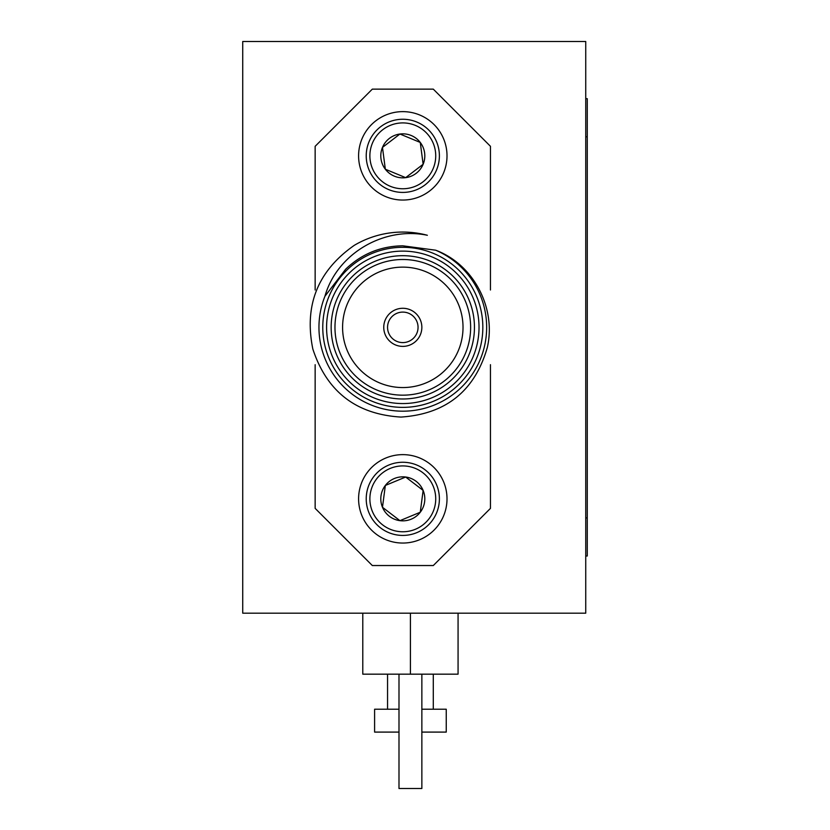 <?xml version="1.0" encoding="UTF-8"?>
<svg xmlns="http://www.w3.org/2000/svg" width="830" height="830" viewBox="0 0 830 830"><rect width="100%" height="100%" fill="white"/><g stroke="black" fill="none" stroke-linecap="round" stroke-linejoin="round"><path stroke-width="1.25" d="M433.291 709.225L433.291 674.168M421.858 732.091L446.25 732.091L446.25 709.225L421.858 709.225M398.991 709.225L374.6 709.225L374.6 732.091L398.991 732.091M490.457 290.002L490.457 146.308L433.291 89.142L372.317 89.142L315.151 146.308L315.151 290.002M315.151 364.681L315.151 508.375L372.317 565.541L433.291 565.541L490.457 508.375L490.457 364.681M402.799 308.283A19.059 19.059 0 0 0 386.303 336.866A19.059 19.059 0 0 0 419.306 336.866A19.059 19.059 0 0 0 402.799 308.283A19.059 19.059 0 0 0 386.303 336.866A19.059 19.059 0 0 0 419.306 336.866A19.059 19.059 0 0 0 402.799 308.283M354.337 245.307A95.284 95.284 0 0 1 427.357 235.274C384.207 226.227 337.032 253.43 324.924 296.269L345.685 269.169C361.693 253.897 380.731 246.116 402.799 245.815L435.667 250.204C473.681 264.386 496.454 308.221 487.293 347.583C474.812 390.889 446.042 414.046 400.973 417.075C356.257 414.377 326.885 391.708 312.848 349.067C303.925 305.44 317.765 270.86 354.337 245.307M324.924 296.269A83.851 83.851 0 0 0 371.135 404.978A83.851 83.851 0 0 0 480.197 359.608A83.851 83.851 0 0 0 435.667 250.204M402.799 247.309A80.033 80.033 0 0 1 472.114 367.358A80.033 80.033 0 0 1 333.494 367.358A80.033 80.033 0 0 1 402.799 247.309M402.799 255.692A71.65 71.65 0 0 1 464.852 363.167A71.65 71.65 0 0 1 340.757 363.167A71.65 71.65 0 0 1 402.799 255.692M402.799 251.117A76.225 76.225 0 0 0 336.793 365.449A76.225 76.225 0 0 0 468.815 365.449A76.225 76.225 0 0 0 402.799 251.117M402.799 259.5A67.842 67.842 0 0 0 344.056 361.257A67.842 67.842 0 0 0 461.553 361.257A67.842 67.842 0 0 0 402.799 259.5M402.799 267.125A60.217 60.217 0 0 0 350.654 357.45A60.217 60.217 0 0 0 454.954 357.45A60.217 60.217 0 0 0 402.799 267.125M423.134 164.267L405.663 177.651L385.338 169.227L382.474 147.408L399.936 134.024L420.271 142.449L423.134 164.267L405.663 177.651L385.338 169.227L382.474 147.408L399.936 134.024L420.271 142.449L423.134 164.267A22.005 22.005 0 0 0 399.936 134.024A22.005 22.005 0 0 0 385.338 169.227A22.005 22.005 0 0 0 423.134 164.267M390.193 186.252A32.93 32.93 0 0 0 435.449 151.548A32.93 32.93 0 0 0 382.765 129.708A32.93 32.93 0 0 0 390.193 186.252M388.793 189.634A36.593 36.593 0 0 0 439.08 151.07A36.593 36.593 0 0 0 380.545 126.803A36.593 36.593 0 0 0 388.793 189.634M385.867 196.679A44.208 44.208 0 0 0 446.633 150.085A44.208 44.208 0 0 0 375.907 120.755A44.208 44.208 0 0 0 385.867 196.679M388.793 465.049A36.593 36.593 0 0 1 439.08 503.613A36.593 36.593 0 0 1 380.545 527.88A36.593 36.593 0 0 1 388.793 465.049M390.193 468.431A32.93 32.93 0 0 1 435.449 503.136A32.93 32.93 0 0 1 382.765 524.975A32.93 32.93 0 0 1 390.193 468.431M385.338 485.457A22.005 22.005 0 0 1 423.134 490.416A22.005 22.005 0 0 1 399.936 520.659A22.005 22.005 0 0 1 385.338 485.457L382.474 507.275L399.936 520.659L420.271 512.235L423.134 490.416L405.663 477.032L385.338 485.457L382.474 507.275L399.936 520.659L420.271 512.235L423.134 490.416L405.663 477.032L385.338 485.457M385.867 458.004A44.208 44.208 0 0 1 446.633 504.599A44.208 44.208 0 0 1 375.907 533.929A44.208 44.208 0 0 1 385.867 458.004M402.799 312.101A15.241 15.241 0 0 0 389.602 334.967A15.241 15.241 0 0 0 416.006 334.967A15.241 15.241 0 0 0 402.799 312.101M585.741 98.666L587.267 98.666L587.267 556.017L585.741 556.017M585.741 41.5L585.741 613.183L242.734 613.183L242.734 41.5L585.741 41.5M458.067 613.183L458.067 674.168L362.783 674.168L362.783 613.183M410.425 674.168L410.425 613.183M421.858 674.168L421.858 788.5L398.991 788.5L398.991 674.168M587.267 136.784L585.741 136.784M585.741 517.899L587.267 517.899M387.558 709.225L387.558 674.168"/></g></svg>
